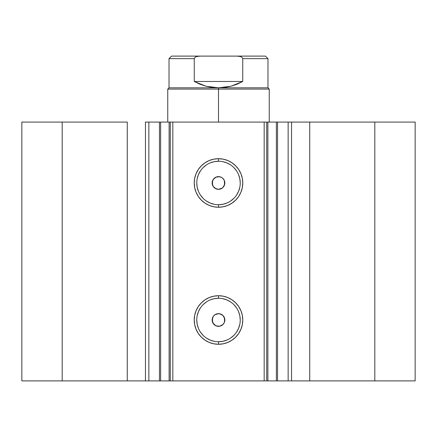 <?xml version="1.0" encoding="UTF-8"?>
<svg xmlns="http://www.w3.org/2000/svg" width="437" height="437" viewBox="0 0 437 437"><rect width="100%" height="100%" fill="white"/><g stroke="black" fill="none" stroke-linecap="round" stroke-linejoin="round"><path stroke-width="0.66" d="M149.022 380.895L159.456 380.895L159.456 122.076L170.206 122.076M149.022 122.076L160.63 122.076L160.63 380.895L169.119 380.895L169.119 122.076L160.63 122.076L160.63 380.895L148.853 380.895L148.853 122.076L159.456 122.076L159.456 380.895L170.206 380.895M266.794 122.076L415.15 122.076L374.809 122.076L374.809 380.895L415.15 380.895L415.15 122.076L415.15 380.895L309.729 380.895L374.809 380.895L374.809 122.076L291.55 122.076L291.55 380.895L309.729 380.895L309.729 122.076L309.729 380.895L288.147 380.895L291.55 380.895L291.55 122.076L288.147 122.076L288.147 380.895L288.147 122.076M218.5 161.242L218.5 158.702A24.275 24.275 0 0 1 242.775 182.977A24.275 24.275 0 0 1 218.5 207.247L213.764 206.783L209.214 205.401L205.013 203.156L201.337 200.141L198.316 196.459L196.076 192.264L194.694 187.713L194.225 182.977L194.694 178.241L196.076 173.686L198.316 169.49L201.337 165.814L205.013 162.793L209.214 160.548L213.764 159.172L218.5 158.702L223.236 159.172L227.786 160.548L231.987 162.793L235.663 165.814L238.684 169.49L240.924 173.686L242.306 178.241L242.775 182.977L242.306 187.713L240.924 192.264L238.684 196.459L235.663 200.141L231.987 203.156L227.786 205.401L223.236 206.783L218.5 207.247L218.5 204.713A21.735 21.735 0 0 0 240.235 182.977A21.735 21.735 0 0 0 218.5 161.242A21.735 21.735 0 0 0 196.765 182.977A21.735 21.735 0 0 0 218.5 204.713L218.5 207.247A24.275 24.275 0 0 1 194.225 182.977A24.275 24.275 0 0 1 218.5 158.702L218.5 161.242A21.735 21.735 0 0 1 240.235 182.977A21.735 21.735 0 0 1 218.5 204.713A21.735 21.735 0 0 1 196.765 182.977A21.735 21.735 0 0 1 218.5 161.242L214.261 161.657L210.181 162.897M218.5 298.263L218.5 295.723A24.275 24.275 0 0 1 242.775 319.999A24.275 24.275 0 0 1 218.5 344.269L213.764 343.804L209.214 342.422L205.013 340.177L201.337 337.162L198.316 333.48L196.076 329.285L194.694 324.735L194.225 319.999L194.694 315.263L196.076 310.707L198.316 306.512L201.337 302.836L205.013 299.815L209.214 297.57L213.764 296.188L218.5 295.723L223.236 296.188L227.786 297.57L231.987 299.815L235.663 302.836L238.684 306.512L240.924 310.707L242.306 315.263L242.775 319.999L242.306 324.735L240.924 329.285L238.684 333.48L235.663 337.162L231.987 340.177L227.786 342.422L223.236 343.804L218.5 344.269L218.5 341.734A21.735 21.735 0 0 0 240.235 319.999A21.735 21.735 0 0 0 218.5 298.263A21.735 21.735 0 0 0 196.765 319.999A21.735 21.735 0 0 0 218.5 341.734L218.5 344.269A24.275 24.275 0 0 1 194.225 319.999A24.275 24.275 0 0 1 218.5 295.723L218.5 298.263A21.735 21.735 0 0 1 240.235 319.999A21.735 21.735 0 0 1 218.5 341.734A21.735 21.735 0 0 1 196.765 319.999A21.735 21.735 0 0 1 218.5 298.263L214.261 298.679L210.181 299.913M213.256 316.426L212.48 317.989L212.584 322.288M212.688 322.539L213.316 323.659M214.796 325.15L216.413 325.986L218.5 326.341A6.342 6.342 0 0 1 212.158 319.999A6.342 6.342 0 0 1 218.5 313.651L217.287 313.771M217.205 313.788L214.791 314.853M216.113 188.855L218.5 189.319A6.342 6.342 0 0 1 212.158 182.977A6.342 6.342 0 0 1 218.5 176.63L216.118 177.094M216.288 177.034L213.507 179.061L212.497 180.934L212.158 183.037L212.535 185.13L213.584 186.981L215.184 188.385L218.5 189.319L216.075 188.839L213.223 186.501L212.158 182.977L213.223 179.454L216.075 177.116L219.74 176.756L222.023 177.701L223.777 179.454L224.722 181.737L224.722 184.212L222.985 187.462L220.925 188.839L218.5 189.319L222.209 188.123M214.786 188.118L216.036 188.822M213.24 179.427L212.448 181.082L212.59 185.277M212.699 185.539L213.387 186.73M170.288 380.895L169.119 380.895L169.119 122.076L170.288 122.076L170.288 380.895L170.288 122.076L172.828 122.076L172.828 380.895L170.288 380.895L266.712 380.895L264.172 380.895L264.172 122.076L266.712 122.076L266.712 380.895L266.712 122.076L276.37 122.076L276.37 380.895L287.978 380.895M266.794 380.895L276.37 380.895L267.881 380.895L267.881 122.076L267.881 380.895L266.712 380.895M148.853 380.895L145.45 380.895L145.45 122.076L145.45 380.895L127.271 380.895L127.271 122.076L62.191 122.076L62.191 380.895L62.191 122.076L127.271 122.076L127.271 380.895L21.85 380.895L21.85 122.076L62.191 122.076L21.85 122.076L21.85 380.895L148.853 380.895L148.853 122.076L145.45 122.076L148.853 122.076M170.288 122.076L264.172 122.076L172.828 122.076L172.828 380.895L264.172 380.895L264.172 122.076L266.712 122.076M277.544 122.076L277.544 380.895L276.37 380.895L276.37 122.076L287.978 122.076M222.477 324.937L222.204 325.15M224.613 321.692L224.498 322.064M224.471 317.846L224.585 318.202M220.243 313.897L220.609 314.012M214.693 325.073L212.535 322.151L212.158 320.059L212.497 317.956L213.507 316.082L215.086 314.651L217.047 313.821L219.74 313.777L222.985 315.509L224.722 318.759L224.361 322.424L222.985 324.483L219.74 326.221L216.075 325.86L213.223 323.522L212.158 319.999L213.223 316.47L214.977 314.722L218.5 313.651A6.342 6.342 0 0 1 224.842 319.999A6.342 6.342 0 0 1 218.5 326.341L220.882 325.876M222.963 178.471L224.203 180.202L224.804 182.245L224.689 184.37L223.875 186.342L222.46 187.932L220.598 188.964L218.5 189.319A6.342 6.342 0 0 0 224.842 182.977A6.342 6.342 0 0 0 218.5 176.63L220.712 177.034M218.5 204.713L222.739 204.292L226.819 203.058M230.578 201.047L233.871 198.343M236.57 195.049L238.58 191.291L239.82 187.216M240.235 182.977L239.82 178.738L238.58 174.658M236.57 170.9L233.871 167.606M230.578 164.902L226.819 162.897L222.739 161.657M206.422 164.902L203.129 167.606M200.43 170.9L198.42 174.658L197.18 178.738M196.765 182.977L197.18 187.216L198.42 191.291M200.43 195.049L203.129 198.343M206.422 201.047L210.181 203.058L214.261 204.292M218.5 341.734L222.739 341.313L226.819 340.079M230.578 338.069L233.871 335.365M236.57 332.071L238.58 328.313L239.82 324.238M240.235 319.999L239.82 315.754L238.58 311.679M236.57 307.921L233.871 304.627M230.578 301.923L226.819 299.913L222.739 298.679M206.422 301.923L203.129 304.627M200.43 307.921L198.42 311.679L197.18 315.754M196.765 319.999L197.18 324.238L198.42 328.313M200.43 332.071L203.129 335.365M206.422 338.069L210.181 340.079L214.261 341.313M222.204 177.826L220.871 177.094M223.744 186.544L224.52 184.982L224.416 180.683M224.312 180.432L223.684 179.317M222.209 314.853L220.964 314.148M220.893 314.121L218.5 313.651M223.76 323.544L224.552 321.889L224.41 317.694M224.301 317.431L223.613 316.241M220.712 325.942L222.307 325.073M218.5 89.093L218.5 87.821L169.021 87.821L218.5 87.821L218.5 89.093L167.753 89.093L218.5 89.093L218.5 122.076L218.5 89.093L269.247 89.093L218.5 89.093M269.247 122.076L269.247 89.093L267.979 87.821L218.5 87.821L267.979 87.821L267.979 58.64L242.737 58.64L242.737 81.479L231.026 86.209L218.5 87.821L205.974 86.209L194.263 81.479L194.263 58.64L169.021 58.64L194.263 58.64L194.263 81.479L242.737 81.479L242.737 58.64L241.874 57.247L240.345 56.531L237.018 56.105L199.982 56.105L196.65 56.531L195.126 57.247L194.263 58.64L195.126 57.247L196.65 56.531L199.982 56.105L171.555 56.105L237.018 56.105L240.345 56.531L241.874 57.247L242.737 58.64L267.979 58.64L265.445 56.105L237.018 56.105L265.445 56.105M218.5 87.821L224.815 87.416L231.026 86.209L237.034 84.221L242.737 81.479L194.263 81.479L199.966 84.221L205.974 86.209L212.185 87.416L218.5 87.821M167.753 122.076L167.753 89.093L169.021 87.821L169.021 58.64L171.555 56.105"/></g></svg>
